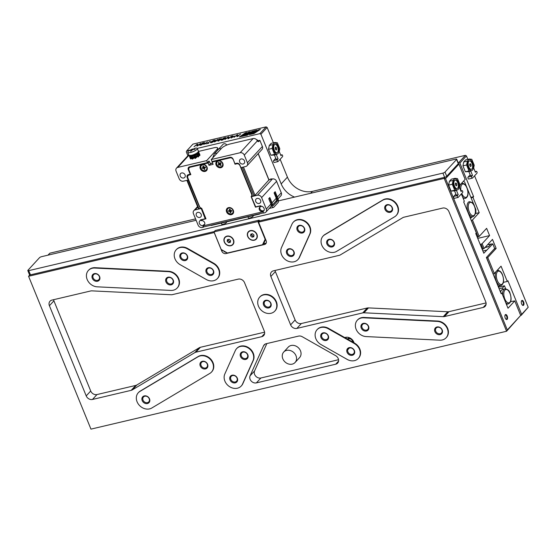 <?xml version="1.0" encoding="UTF-8"?>
<svg xmlns="http://www.w3.org/2000/svg" width="556" height="556" viewBox="0 0 556 556"><rect width="100%" height="100%" fill="white"/><g stroke="black" fill="none" stroke-linecap="round" stroke-linejoin="round"><path stroke-width="0.83" d="M456.58 159.482A1.717 0.466 -22.2 0 0 456.705 159.183L458.422 163.381A1.717 0.466 157.8 0 1 458.297 163.686L456.58 159.482L445.015 172.061L446.725 176.266A1.717 0.466 157.8 0 1 444.619 177.308L259.492 220.906L258.554 222.115L444.195 178.4L445.439 177.044M458.297 163.686L446.725 176.266M214.296 231.553L30.462 274.845A1.717 0.466 157.8 0 1 29.517 274.796L27.8 270.591A1.717 0.466 -22.2 0 0 28.745 270.64L30.462 274.845M444.619 177.308L442.91 173.111L28.745 270.64M27.8 270.591A1.717 0.466 -22.2 0 1 27.925 270.285L39.49 257.706A1.717 0.466 -22.2 0 1 41.596 256.663L196.129 220.273M278.48 200.876L455.76 159.127A1.717 0.466 -22.2 0 1 456.705 159.183M442.91 173.111A1.717 0.466 -22.2 0 0 445.015 172.061M227.786 208.695A3.26 2.717 42.6 0 1 227.821 208.66A3.26 2.717 42.6 0 1 232.999 210.21A3.26 2.717 42.6 0 1 232.623 213.073A3.26 2.717 42.6 0 1 232.589 213.108M227.376 211.593A3.26 2.717 42.6 0 1 227.758 208.729A3.26 2.717 42.6 0 1 232.936 210.279A3.26 2.717 42.6 0 1 232.554 213.143A3.26 2.717 42.6 0 1 227.376 211.593M230.274 212.677L230.469 211.009L228.537 211.363L228.384 210.738L229.635 210.585L229.419 209.237L230.038 209.195L230.698 210.585L231.776 210.509L231.928 211.134L230.677 211.287L230.893 212.635L230.274 212.677L229.621 211.294M229.941 210.14L229.76 209.216M228.537 211.363L228.585 210.724M228.697 211.19L230.101 210.766M230.434 212.503L230.851 212.475M231.331 210.682L231.845 210.8M197.324 155.006A2.745 0.751 157.8 0 1 197.116 155.339A2.745 0.751 157.8 0 1 194.385 156.827A2.745 0.751 157.8 0 1 192.23 156.924A2.745 0.751 157.8 0 1 192.293 156.618M197.7 154.54L197.887 154.95L196.699 155.972L194.204 157.049M194.134 157.063L192.598 157.438L191.598 157.195L191.799 156.855M197.519 156.285L197.297 155.617L194.718 158.001L194.169 157.049L191.695 158.724L191.987 158.272L191.236 157.709L191.827 157.64M194.607 156.952L194.169 157.049L194.607 156.952L194.711 157.612M197.297 155.617L196.977 155.923A5.15 1.633 -42.8 0 1 195.093 157.751M196.949 156.583L198.499 156.709A5.15 2.62 -36.6 0 0 199.43 154.832L199.152 154.088L197.887 154.95M197.47 156.319L198.144 156.229L199.152 154.088M199.09 154.943L199.701 154.742L198.867 153.185L197.616 154.366M191.368 156.75L189.867 157.279L191.598 157.195L190.625 157.96L190.048 157.96L189.867 157.279L190.055 157.939M191.104 157.272L191.598 157.195M190.625 157.953L192.598 157.438L191.987 158.272M190.541 158.953L190.305 158.523M191.695 158.724L192.411 159.127A5.15 0.5 -39.5 0 0 194.211 157.814L194.586 157.584M197.422 156.396L197.727 156.104L197.422 156.396A5.15 1.633 -42.8 0 1 195.538 158.231L195.149 158.488L194.718 158.001M199.701 154.742A5.15 2.995 -21.9 0 0 199.569 154.019L199.778 154.533A5.15 2.995 -21.9 0 1 199.91 155.263L199.208 155.506M198.144 156.229A5.15 2.62 -36.6 0 0 199.076 154.359M198.207 157.007L197.866 156.528M199.569 154.019A5.15 2.995 -21.9 0 0 199.09 153.338M199.861 155.52L199.66 154.992M190.777 156.688L190.701 156.007M191.973 158.599A5.15 0.5 -39.5 0 0 193.78 157.292M218.473 161.08A3.26 2.717 42.6 0 1 222.046 162.609A3.26 2.717 42.6 0 1 222.059 166.188A3.26 2.717 42.6 0 1 220.843 166.89A3.26 2.717 42.6 0 1 217.271 165.354A3.26 2.717 42.6 0 1 217.257 161.775A3.26 2.717 42.6 0 1 218.473 161.08M219.432 163.29L220.662 162.741L221.114 163.255L220.308 163.909L221.128 165.215L220.676 165.577L219.884 164.68L218.654 165.229L218.202 164.715L219.008 164.062L218.188 162.748L218.64 162.394L219.432 163.29M219.036 164.034L219.557 163.388M218.654 165.229L218.383 164.562M218.814 165.056L219.439 164.597M220.676 165.577L220.662 164.694M220.329 163.881L220.767 163.408M220.656 162.748L220.815 163.36M218.988 162.783L218.39 162.588M219.696 164.256L219.272 163.777M195.656 148.077A5.15 1.404 157.8 0 1 197.29 148.438A5.15 1.404 157.8 0 1 195.364 150.537A5.15 1.404 157.8 0 1 190.597 152.483A5.15 1.404 157.8 0 1 187.761 152.33A5.15 1.404 157.8 0 1 188.672 150.933L195.656 148.077M197.29 148.438L198.416 151.19A5.15 1.404 157.8 0 1 196.49 153.289A5.15 1.404 157.8 0 1 191.723 155.235A5.15 1.404 157.8 0 1 188.887 155.082L187.761 152.33M192.425 149.647L192.223 149.147L192.953 148.973M193.405 149.411L195.086 149.356L192.96 149.467L190.666 151.357L191.389 150.057L191.639 150.676M191.062 149.911L189.554 150.391L192.223 149.147M260.041 206.95A2.745 2.287 -137.4 0 0 260 208.973A2.745 2.287 -137.4 0 0 263.342 210.863L263.593 210.807M260.896 206.172L260.701 206.672A2.745 2.287 -137.4 0 0 259.68 207.263A2.745 2.287 -137.4 0 0 259.36 209.668A2.745 2.287 -137.4 0 0 262.696 211.565L262.953 211.502M226.598 211.94A3.948 3.287 -137.4 0 0 231.4 214.665A3.948 3.287 -137.4 0 0 233.332 210.356A3.948 3.287 -137.4 0 0 228.53 207.631A3.948 3.287 -137.4 0 0 226.598 211.94M200.292 168.711A3.948 3.287 -137.4 0 0 205.095 171.429A3.948 3.287 -137.4 0 0 207.027 167.127A3.948 3.287 -137.4 0 0 202.224 164.402A3.948 3.287 -137.4 0 0 200.292 168.711M216.103 164.986A3.948 3.287 -137.4 0 0 220.899 167.71A3.948 3.287 -137.4 0 0 222.831 163.401A3.948 3.287 -137.4 0 0 218.028 160.677A3.948 3.287 -137.4 0 0 216.103 164.986M237.336 163.207L236.786 163.798A2.571 2.141 42.6 0 1 239.921 165.577L251.604 194.197A2.571 2.141 42.6 0 1 251.298 196.456A2.571 2.141 42.6 0 1 251.138 196.609L255.447 207.159L260.618 205.935M236.786 163.798L235.035 164.215L233.256 159.523M212.837 161.344L212.177 162.06L230.031 157.855A2.571 2.141 42.6 0 1 233.159 159.628M212.177 162.06L213.115 164.347L209.014 165.313L208.076 163.019L209.431 161.553L208.173 161.852M203.281 225.555L203.927 224.86L203.281 225.555A2.745 2.287 -137.4 0 0 204.302 224.971A2.745 2.287 -137.4 0 0 204.295 221.955A2.745 2.287 -137.4 0 0 201.286 220.662L200.64 220.065L205.984 218.807L201.675 208.257A2.571 2.141 42.6 0 1 199.5 206.464L187.824 177.844A2.571 2.141 42.6 0 1 188.123 175.585A2.571 2.141 42.6 0 1 189.082 175.036L190.833 174.619L188.964 170.039A2.571 2.141 42.6 0 1 189.262 167.78A2.571 2.141 42.6 0 1 190.221 167.224L208.076 163.019M202.912 225.646L203.01 225.875A1.717 0.827 76.7 0 0 204.045 226.841L263.44 212.858M261.41 206.213L261.07 206.589M235.688 163.499L235.035 164.215M209.014 165.313L210.557 163.638L212.621 163.151M203.927 224.86A2.745 2.287 -137.4 0 0 204.58 224.575M209.431 161.553L210.363 163.846M212.559 162.991L211.016 163.353A3.433 1.654 76.7 0 0 210.557 163.638M196.185 153.47A2.745 0.751 157.8 0 1 192.07 155.145M197.005 152.963L193.571 155.041L191.278 155.332M195.948 154.707L197.436 154.888A5.15 2.537 -37.7 0 0 198.499 152.99L198.242 152.247L196.768 154.707L196.198 153.797L193.564 156.132L193.015 155.173L190.645 156.75L190.958 156.299L190.187 155.736L190.743 155.673M193.571 155.041L193.015 155.173L193.571 155.041L193.592 155.729M196.198 153.797L195.865 154.095A5.15 1.508 -42.8 0 1 193.94 155.895M198.242 152.247L197.019 153.053M198.193 153.081L198.826 152.886L198.416 151.524M190.645 155.221L189.374 156.299L191.625 155.458L190.958 156.299M189.033 155.214L189.207 155.875L189.784 155.888L189.374 156.299M190.645 156.75L191.327 157.174A5.15 0.396 -38.7 0 0 193.057 155.937L193.432 155.715M196.31 154.575L196.629 154.29L196.31 154.575A5.15 1.508 -42.8 0 1 194.385 156.375L193.564 156.132M198.826 152.886A5.15 2.995 -23.6 0 0 198.694 151.892L198.916 152.4A5.15 2.995 -23.6 0 1 199.048 153.4L198.249 153.637M197.067 154.415A5.15 2.537 -37.7 0 0 198.138 152.518M197.123 155.187L196.768 154.707M198.694 151.892A5.15 2.995 -23.6 0 0 198.429 151.468M198.978 153.664L198.756 153.143M190.896 156.639A5.15 0.396 -38.7 0 0 192.633 155.402M201.07 168.364A3.26 2.717 42.6 0 1 201.453 165.5A3.26 2.717 42.6 0 1 206.63 167.05A3.26 2.717 42.6 0 1 206.255 169.914A3.26 2.717 42.6 0 1 201.07 168.364M203.142 167.551L202.843 166.112L203.42 165.959L203.878 167.022L205.317 166.988L205.581 167.592L204.441 167.933L204.865 169.302L204.288 169.455L203.406 168.162L202.391 168.426L202.127 167.822L203.142 167.551M202.391 168.426L202.342 167.766M202.551 168.253L203.885 167.641L203.406 168.162M204.386 168.044L203.885 167.641M204.288 169.455L204.441 168.322M204.448 169.281L204.816 169.184M205.046 167.335L205.456 167.307M203.565 166.293L203.148 166.029M203.593 167.71L203.42 167.307M185.078 174.918A2.829 2.356 42.6 0 1 184.745 177.399A2.829 2.356 42.6 0 1 180.248 176.05A2.829 2.356 42.6 0 1 180.575 173.569A2.829 2.356 42.6 0 1 185.078 174.918M203.642 224.923L203.593 224.812A3.044 2.537 -137.4 0 0 204.629 224.485M203.593 224.812L202.759 225.715A3.044 2.537 42.6 0 1 199.43 223.554A3.044 2.537 42.6 0 1 199.785 220.885A3.044 2.537 42.6 0 1 200.57 220.343L200.382 219.898L205.213 218.758L201.202 208.479L195.107 209.918A3.433 2.856 -137.4 0 0 193.829 210.648A3.433 2.856 -137.4 0 0 193.425 213.664L198.11 225.124A3.433 2.856 -137.4 0 0 202.28 227.494L203.378 227.237L202.759 225.715M201.168 214.352A2.829 2.356 42.6 0 1 200.841 216.833A2.829 2.356 42.6 0 1 196.337 215.492A2.829 2.356 42.6 0 1 196.671 213.004A2.829 2.356 42.6 0 1 201.168 214.352M262.912 211.551L263.53 213.066L264.628 212.809A3.433 2.856 -137.4 0 0 265.907 212.079A3.433 2.856 -137.4 0 0 266.303 209.063L261.626 197.602A3.433 2.856 -137.4 0 0 257.449 195.232L251.354 196.671L255.704 206.867L260.535 205.734L260.715 206.179A3.044 2.537 42.6 0 1 264.044 208.34A3.044 2.537 42.6 0 1 263.69 211.016A3.044 2.537 42.6 0 1 262.912 211.551L263.746 210.641A3.044 2.537 -137.4 0 1 260.813 210.119M260.583 200.362A2.829 2.356 42.6 0 1 260.257 202.843A2.829 2.356 42.6 0 1 255.76 201.494A2.829 2.356 42.6 0 1 256.087 199.013A2.829 2.356 42.6 0 1 260.583 200.362M244.494 160.92A2.829 2.356 42.6 0 1 244.16 163.408A2.829 2.356 42.6 0 1 239.664 162.06A2.829 2.356 42.6 0 1 239.997 159.572A2.829 2.356 42.6 0 1 244.494 160.92M198.436 151.434L213.858 147.806A6.86 1.87 157.8 0 1 217.646 148.007A6.86 1.87 157.8 0 1 217.146 149.223L206.672 160.614L207.478 162.602L208.959 160.997L209.209 161.608M189.603 167.412A2.571 2.141 42.6 0 1 189.596 166.814M188.463 175.216A2.571 2.141 42.6 0 1 188.456 174.626M211.21 159.544L212.017 161.532L229.948 157.313A2.571 2.141 42.6 0 1 233.075 159.085L234.945 163.672L236.349 163.346A0.855 0.716 42.6 0 1 236.488 163.325A2.571 2.141 42.6 0 1 239.838 165.035L240.894 167.634L245.724 166.494A3.433 2.856 -137.4 0 0 247.003 165.764A3.433 2.856 -137.4 0 0 247.406 162.748L244.286 155.11A3.433 2.856 -137.4 0 0 240.109 152.74L211.21 159.544L221.684 148.153A6.86 1.87 157.8 0 1 230.108 143.976L253.154 138.548A3.433 2.856 42.6 0 1 256.928 140.175L257.386 140.856A2.571 1.237 -103.3 0 0 258.568 141.613A2.571 1.237 -103.3 0 0 258.915 141.398L259.881 140.348L257.428 140.925M207.478 162.602L189.554 166.821A2.571 2.141 42.6 0 0 188.595 167.377A2.571 2.141 42.6 0 0 188.296 169.636L190.166 174.216L190.513 173.84M206.672 160.614L177.767 167.419A3.433 2.856 -137.4 0 0 176.488 168.155A3.433 2.856 -137.4 0 0 176.085 171.165L179.206 178.81A3.433 2.856 -137.4 0 0 183.383 181.18L188.213 180.04L187.15 177.44A2.571 2.141 42.6 0 1 187.448 175.182A2.571 2.141 42.6 0 1 188.637 174.591A0.855 0.716 42.6 0 1 188.762 174.549L190.166 174.216M188.213 180.04L199.284 206.491A2.571 2.141 42.6 0 0 201.397 208.271L201.202 208.479M201.453 208.208L198.485 208.82L186.872 180.359M205.734 218.195L205.213 218.758M251.354 196.671L251.771 196.212M241.151 167.571L251.965 194.086A2.571 2.141 42.6 0 1 251.666 196.344A2.571 2.141 42.6 0 1 251.548 196.456L255.037 195.364L268.895 179.977M265.907 212.079L270.529 207.047A3.433 2.856 -137.4 0 0 270.932 204.031L268.75 198.68L269.841 197.491L272.023 202.843A3.433 2.856 42.6 0 1 272.231 204.608M203.378 227.237L203.767 226.813M268.93 179.769L272.426 178.949L257.449 195.232M272.398 205.011L275.866 201.244A3.433 2.856 -137.4 0 0 276.262 198.228L274.08 192.883L275.171 191.695L277.354 197.046A3.433 2.856 42.6 0 1 277.59 197.964M277.986 198.93L280.877 195.788A3.433 2.856 -137.4 0 0 281.273 192.779L276.596 181.319A3.433 2.856 -137.4 0 0 272.426 178.949M247.003 165.764L261.973 149.474A3.433 2.856 -137.4 0 0 262.376 146.464L259.881 140.348M275.679 201.446L277.451 201.029A0.855 0.41 76.7 0 0 277.465 199.917L274.469 192.578L274.97 191.91M275.109 191.883L278.104 199.215A2.571 1.237 -103.3 0 1 278.076 202.558L273.774 207.242A2.571 1.237 -103.3 0 1 273.427 207.451A2.571 1.237 -103.3 0 1 271.87 205.998L268.75 198.687M269.382 197.992L268.875 198.659M269.521 197.957L272.516 205.296A0.855 0.41 -103.3 0 0 273.031 205.783A0.855 0.41 -103.3 0 0 273.149 205.713L272.899 205.769M277.451 201.029L273.149 205.713M258.735 213.963A2.571 1.237 -103.3 0 0 259.374 214.13A2.571 1.237 -103.3 0 0 259.721 213.914L259.937 213.678M210.731 225.27A2.571 1.237 76.7 0 0 211.377 225.43L259.374 214.13M219.488 148.667A2.571 2.141 42.6 0 1 221.045 148.841A2.571 2.141 42.6 0 0 218.529 149.223A2.571 2.141 42.6 0 1 219.488 148.667M226.841 145.04A2.571 2.141 -137.4 0 0 223.025 144.331L214.282 153.831A2.571 2.141 42.6 0 1 215.241 153.282A2.571 2.141 42.6 0 1 216.805 153.456M251.854 133.565L257.004 130.167L252.799 131.153A1.369 0.375 -22.2 0 0 251.423 131.737L246.6 134.913L245.126 135.15L250.276 131.751L248.671 132.126L243.236 135.706L241.923 136.018L246.913 132.543L245.307 132.919L239.358 136.95L247.17 135.219L252.452 131.737L254.363 131.223L249.449 134.573L253.897 133.635L260.368 129.374L258.762 129.75L253.327 133.329L251.854 133.565M523.571 305.223A2.571 1.237 76.7 0 0 523.599 301.88A2.571 1.237 76.7 0 0 521.695 300.636A2.571 1.237 76.7 0 0 521.479 300.991A2.571 1.237 76.7 0 0 522.466 305.181A2.571 1.237 76.7 0 0 523.571 305.223M522.286 305.008A2.148 1.036 76.7 0 0 522.758 305.105A2.148 1.036 76.7 0 0 523.05 304.924A2.148 1.036 76.7 0 0 523.182 302.457A2.148 1.036 76.7 0 0 521.778 300.928A2.148 1.036 76.7 0 0 521.486 301.109A2.148 1.036 76.7 0 0 521.396 301.227M458.116 162.637L458.846 162.463L465.4 155.332L312.472 191.347A20.586 17.153 42.6 0 1 287.424 177.142L280.134 159.273M470.883 197.324L473.615 196.678L472.975 197.38L479.209 212.663L472.461 220.002L479.168 236.432L478.118 236.96L471.412 220.523L472.461 220.002M467.846 159.363L466.442 155.923L459.888 163.054L473.615 196.678M459.888 163.054L458.846 162.463M203.85 144.435L207.416 141.843L203.85 144.435M207.02 143.483L210.237 141.175L207.569 143.358L208.764 143.274L205.511 143.844L207.096 143.67M213.177 140.55L214.275 140.202C215.443 139.973 215.791 140.14 215.318 140.717L211.662 142.621C210.46 142.857 210.112 142.677 210.627 142.079L213.247 140.71M215.519 140.251L215.318 140.717M210.397 142.572L211.579 141.724M229.232 137.763L231.609 136.144L228.592 138.604L227.904 138.771L228.12 137.214L224.971 139.459L227.995 136.998L228.718 136.825L228.502 138.361L229.329 138.006M234.389 135.984L230.99 138.041L232.234 135.998L232.783 135.866L232.415 136.449L234.458 136.164M197.269 148.396L259.874 133.648L266.109 126.872L192.932 144.101L186.698 150.884L189.728 150.169M238.239 135.643L240.616 134.024L237.6 136.484L236.905 136.651L237.12 135.094L233.979 137.339L237.002 134.879L237.725 134.705L237.509 136.241L238.336 135.886M223.623 138.09L224.728 137.742C225.896 137.513 226.243 137.679 225.764 138.256L222.108 140.161C220.906 140.397 220.558 140.223 221.079 139.619L223.693 138.249M225.965 137.791L225.764 138.256M220.843 140.112L222.025 139.264M219.363 140.133L221.225 138.59L218.821 140.911L217.931 141.12L219.189 139.354L214.463 141.933L217.549 139.459L215.235 141.551L219.37 139.028L219.967 138.889L218.689 140.696L219.46 140.376M202.37 143.094L203.468 142.746C204.643 142.517 204.983 142.69 204.511 143.26L200.855 145.165C199.653 145.401 199.305 145.227 199.819 144.629L202.44 143.253M204.712 142.795L204.511 143.26M199.59 145.123L200.772 144.268M198.256 145.06L200.633 143.441L197.616 145.901L196.921 146.068L197.137 144.511L193.995 146.756L197.012 144.289L197.734 144.122L197.519 145.658L198.353 145.304M484.095 248.511L483.046 249.032L481.079 244.216L482.128 243.695L484.095 248.511L492.484 239.393L496.16 248.407L487.779 257.532L494.298 273.503L501.039 266.164L507.28 281.447L507.92 280.752L521.646 314.376L528.2 307.246L474.56 175.814M482.17 249.241L483.046 249.032M480.203 244.425L481.079 244.216M520.68 315.447L521.646 314.376M528.2 307.246L521.229 315.315M503.388 282.365L507.28 281.447M493.13 274.052L486.722 258.053L487.779 257.532M494.298 273.503L493.241 274.025M494.347 248.838L496.16 248.407M477.243 237.162L478.118 236.96M475.317 213.58L479.209 212.663M471.085 197.825L472.975 197.38M195.559 218.876L49.776 253.209L47.99 255.155M272.252 178.99A3.517 2.933 -137.4 0 0 269.667 179.595M258.22 140.744A3.517 2.933 -137.4 0 0 256.476 139.632M273.42 142.822L267.151 127.463L260.917 134.239L281.19 183.918A20.586 17.153 -137.4 0 0 294.569 197.088M260.917 134.239L259.874 133.648M186.698 150.884L186.281 151.823L187.886 155.756M482.128 243.695L489.586 235.591L486.625 228.328L479.168 236.432M477.736 238.378L489.586 235.591M266.109 126.872L267.151 127.463M465.4 155.332L466.442 155.923M237.051 136.616L237.12 135.094M237.155 135.171L237.676 135.052M231.352 137.957L232.234 135.998M232.54 137.124L233.84 136.317L232.262 136.686L231.623 137.693L232.61 137.297M228.043 138.736L228.12 137.214M228.148 137.297L228.669 137.172M224.853 138.048C226.021 137.819 226.361 137.985 225.889 138.562M222.407 140.077L225.236 138.374L224.45 138.013L221.601 139.514L221.642 140.244M225.458 138.548L225.382 138.041L225.347 138.646M221.601 139.514L222.337 139.904M218.341 141.022L219.189 139.354M219.238 139.486L219.37 139.028M214.401 140.508C215.568 140.279 215.916 140.446 215.443 141.022M211.961 142.538L214.79 140.835L213.997 140.473L211.148 141.975L211.197 142.704M215.012 141.009L214.936 140.501L214.901 141.106M211.148 141.975L211.885 142.364M203.593 143.052C204.761 142.822 205.108 142.996 204.636 143.566M201.154 145.088L203.982 143.379L203.19 143.017L200.341 144.518L200.389 145.255M204.205 143.552L204.128 143.045L204.094 143.65M200.341 144.518L201.077 144.907M197.06 146.033L197.137 144.511M197.171 144.588L197.686 144.47M254.363 131.223L249.846 134.587M246.12 133.065L239.754 136.964M249.484 132.272L243.361 136.011L241.888 136.248M256.212 130.688L252.924 131.459A1.369 0.375 -22.2 0 0 251.548 132.043L246.725 135.219L245.252 135.456M259.576 129.895L253.453 133.635L251.979 133.871M295.09 362.484L299.587 357.591A7.721 6.429 -137.4 0 0 299.559 349.119A7.721 6.429 -137.4 0 0 291.101 345.491A7.721 6.429 -137.4 0 0 288.223 347.146L283.72 352.038A7.721 6.429 -137.4 0 0 283.755 360.51A7.721 6.429 -137.4 0 0 292.213 364.138A7.721 6.429 -137.4 0 0 295.09 362.484A7.721 6.429 -137.4 0 0 295.062 354.012A7.721 6.429 -137.4 0 0 286.597 350.384A7.721 6.429 -137.4 0 0 283.72 352.038M505.279 314.745A2.571 1.237 76.7 0 0 505.063 315.099A2.571 1.237 76.7 0 0 506.043 319.283A2.571 1.237 76.7 0 0 507.155 319.332A2.571 1.237 76.7 0 0 507.183 315.989A2.571 1.237 76.7 0 0 505.279 314.745M505.87 319.116A2.148 1.036 76.7 0 0 506.342 319.207A2.148 1.036 76.7 0 0 506.627 319.033A2.148 1.036 76.7 0 0 506.766 316.559A2.148 1.036 76.7 0 0 505.362 315.037A2.148 1.036 76.7 0 0 505.07 315.21A2.148 1.036 76.7 0 0 504.98 315.328M384.988 209.369A4.288 3.572 42.6 0 1 387.087 204.684A4.288 3.572 42.6 0 1 392.307 207.645A4.288 3.572 42.6 0 1 390.208 212.329A4.288 3.572 42.6 0 1 384.988 209.369M391.98 207.506A3.6 3.002 -137.4 0 0 386.253 205.79A3.6 3.002 -137.4 0 0 385.829 208.952A3.6 3.002 -137.4 0 0 391.556 210.668A3.6 3.002 -137.4 0 0 391.98 207.506M434.889 331.654A4.288 3.572 42.6 0 1 436.995 326.97A4.288 3.572 42.6 0 1 442.208 329.93A4.288 3.572 42.6 0 1 440.109 334.608A4.288 3.572 42.6 0 1 434.889 331.654M441.881 329.784A3.6 3.002 -137.4 0 0 436.154 328.068A3.6 3.002 -137.4 0 0 435.737 331.23A3.6 3.002 -137.4 0 0 441.464 332.947A3.6 3.002 -137.4 0 0 441.881 329.784M142.197 400.577A4.288 3.572 42.6 0 1 144.296 395.9A4.288 3.572 42.6 0 1 149.515 398.854A4.288 3.572 42.6 0 1 147.416 403.538A4.288 3.572 42.6 0 1 142.197 400.577M149.189 398.715A3.6 3.002 -137.4 0 0 143.462 396.998A3.6 3.002 -137.4 0 0 143.045 400.16A3.6 3.002 -137.4 0 0 148.765 401.877A3.6 3.002 -137.4 0 0 149.189 398.715M92.296 278.299A4.288 3.572 42.6 0 1 94.395 273.615A4.288 3.572 42.6 0 1 99.614 276.575A4.288 3.572 42.6 0 1 97.515 281.26A4.288 3.572 42.6 0 1 92.296 278.299M99.288 276.429A3.6 3.002 -137.4 0 0 93.561 274.72A3.6 3.002 -137.4 0 0 93.137 277.882A3.6 3.002 -137.4 0 0 98.864 279.592A3.6 3.002 -137.4 0 0 99.288 276.429M326.928 243.987A4.288 3.572 42.6 0 1 329.034 239.302A4.288 3.572 42.6 0 1 334.246 242.263A4.288 3.572 42.6 0 1 332.147 246.94A4.288 3.572 42.6 0 1 326.928 243.987M333.92 242.117A3.6 3.002 -137.4 0 0 328.193 240.407A3.6 3.002 -137.4 0 0 327.776 243.57A3.6 3.002 -137.4 0 0 333.503 245.279A3.6 3.002 -137.4 0 0 333.92 242.117M361.24 328.054A4.288 3.572 42.6 0 1 363.339 323.37A4.288 3.572 42.6 0 1 368.558 326.33A4.288 3.572 42.6 0 1 366.46 331.015A4.288 3.572 42.6 0 1 361.24 328.054M368.225 326.191A3.6 3.002 -137.4 0 0 362.505 324.475A3.6 3.002 -137.4 0 0 362.081 327.637A3.6 3.002 -137.4 0 0 367.808 329.354A3.6 3.002 -137.4 0 0 368.225 326.191M200.257 365.966A4.288 3.572 42.6 0 1 202.356 361.282A4.288 3.572 42.6 0 1 207.576 364.243A4.288 3.572 42.6 0 1 205.477 368.927A4.288 3.572 42.6 0 1 200.257 365.966M207.249 364.097A3.6 3.002 -137.4 0 0 201.522 362.387A3.6 3.002 -137.4 0 0 201.098 365.549A3.6 3.002 -137.4 0 0 206.825 367.259A3.6 3.002 -137.4 0 0 207.249 364.097M165.952 281.892A4.288 3.572 42.6 0 1 168.051 277.215A4.288 3.572 42.6 0 1 173.27 280.168A4.288 3.572 42.6 0 1 171.165 284.853A4.288 3.572 42.6 0 1 165.952 281.892M172.937 280.029A3.6 3.002 -137.4 0 0 167.21 278.313A3.6 3.002 -137.4 0 0 166.793 281.475A3.6 3.002 -137.4 0 0 172.52 283.192A3.6 3.002 -137.4 0 0 172.937 280.029M361.157 318.018A10.293 8.576 -137.4 0 0 357.32 320.221A10.293 8.576 -137.4 0 0 356.639 330.354A10.293 8.576 -137.4 0 0 366.154 336.582L439.81 340.182A10.293 8.576 -137.4 0 0 446.127 337.756A10.293 8.576 -137.4 0 0 446.815 327.623A10.293 8.576 -137.4 0 0 437.294 321.396L363.645 317.803A10.293 8.576 -137.4 0 0 361.157 318.018M446.127 337.756L446.454 337.409A10.293 8.576 -137.4 0 0 447.135 327.275A10.293 8.576 -137.4 0 0 437.614 321.048L363.965 317.455A10.293 8.576 -137.4 0 0 361.476 317.671A10.293 8.576 -137.4 0 0 357.64 319.874L357.32 320.221M92.213 268.263A10.293 8.576 -137.4 0 0 88.376 270.466A10.293 8.576 -137.4 0 0 87.695 280.599A10.293 8.576 -137.4 0 0 97.21 286.826L170.866 290.42A10.293 8.576 -137.4 0 0 177.19 288.001A10.293 8.576 -137.4 0 0 177.871 277.868A10.293 8.576 -137.4 0 0 168.35 271.641L94.701 268.048A10.293 8.576 -137.4 0 0 92.213 268.263M177.19 288.001L177.51 287.654A10.293 8.576 -137.4 0 0 178.191 277.52A10.293 8.576 -137.4 0 0 168.676 271.293L95.02 267.693A10.293 8.576 -137.4 0 0 92.532 267.916A10.293 8.576 -137.4 0 0 88.696 270.119L88.376 270.466M294.006 251.736A4.288 3.572 -137.4 0 0 288.786 248.775A4.288 3.572 -137.4 0 0 286.688 253.46A4.288 3.572 -137.4 0 0 291.907 256.42A4.288 3.572 -137.4 0 0 294.006 251.736M293.672 251.597A3.6 3.002 -137.4 0 0 287.952 249.88A3.6 3.002 -137.4 0 0 287.528 253.043A3.6 3.002 -137.4 0 0 293.255 254.759A3.6 3.002 -137.4 0 0 293.672 251.597M304.5 228.321A4.288 3.572 -137.4 0 0 299.281 225.361A4.288 3.572 -137.4 0 0 297.182 230.045A4.288 3.572 -137.4 0 0 302.401 233.006A4.288 3.572 -137.4 0 0 304.5 228.321M304.174 228.182A3.6 3.002 -137.4 0 0 298.447 226.466A3.6 3.002 -137.4 0 0 298.023 229.628A3.6 3.002 -137.4 0 0 303.75 231.345A3.6 3.002 -137.4 0 0 304.174 228.182M213.511 270.696A4.288 3.572 -137.4 0 0 208.291 267.735A4.288 3.572 -137.4 0 0 206.193 272.419A4.288 3.572 -137.4 0 0 211.412 275.38A4.288 3.572 -137.4 0 0 213.511 270.696M213.184 270.55A3.6 3.002 -137.4 0 0 207.457 268.84A3.6 3.002 -137.4 0 0 207.04 272.002A3.6 3.002 -137.4 0 0 212.76 273.712A3.6 3.002 -137.4 0 0 213.184 270.55M187.421 255.892A4.288 3.572 -137.4 0 0 182.201 252.938A4.288 3.572 -137.4 0 0 180.102 257.616A4.288 3.572 -137.4 0 0 185.322 260.576A4.288 3.572 -137.4 0 0 187.421 255.892M187.094 255.753A3.6 3.002 -137.4 0 0 181.367 254.036A3.6 3.002 -137.4 0 0 180.95 257.199A3.6 3.002 -137.4 0 0 186.67 258.915A3.6 3.002 -137.4 0 0 187.094 255.753M328.311 335.81A4.288 3.572 -137.4 0 0 323.092 332.849A4.288 3.572 -137.4 0 0 320.993 337.534A4.288 3.572 -137.4 0 0 326.212 340.487A4.288 3.572 -137.4 0 0 328.311 335.81M327.984 335.664A3.6 3.002 -137.4 0 0 322.258 333.954A3.6 3.002 -137.4 0 0 321.834 337.117A3.6 3.002 -137.4 0 0 327.56 338.826A3.6 3.002 -137.4 0 0 327.984 335.664M354.401 350.607A4.288 3.572 -137.4 0 0 349.182 347.646A4.288 3.572 -137.4 0 0 347.083 352.33A4.288 3.572 -137.4 0 0 352.302 355.291A4.288 3.572 -137.4 0 0 354.401 350.607M354.075 350.468A3.6 3.002 -137.4 0 0 348.348 348.751A3.6 3.002 -137.4 0 0 347.924 351.913A3.6 3.002 -137.4 0 0 353.651 353.63A3.6 3.002 -137.4 0 0 354.075 350.468M247.823 354.763A4.288 3.572 -137.4 0 0 242.604 351.802A4.288 3.572 -137.4 0 0 240.505 356.486A4.288 3.572 -137.4 0 0 245.724 359.447A4.288 3.572 -137.4 0 0 247.823 354.763M247.489 354.624A3.6 3.002 -137.4 0 0 241.77 352.907A3.6 3.002 -137.4 0 0 241.346 356.069A3.6 3.002 -137.4 0 0 247.072 357.786A3.6 3.002 -137.4 0 0 247.489 354.624M237.322 378.177A4.288 3.572 -137.4 0 0 232.109 375.217A4.288 3.572 -137.4 0 0 230.01 379.901A4.288 3.572 -137.4 0 0 235.223 382.862A4.288 3.572 -137.4 0 0 237.322 378.177M236.995 378.038A3.6 3.002 -137.4 0 0 231.268 376.322A3.6 3.002 -137.4 0 0 230.851 379.484A3.6 3.002 -137.4 0 0 236.578 381.201A3.6 3.002 -137.4 0 0 236.995 378.038M224.812 374.014A10.293 8.576 -137.4 0 0 226.987 384.46A10.293 8.576 -137.4 0 0 237.412 388.213A10.293 8.576 -137.4 0 0 241.241 386.01A10.293 8.576 -137.4 0 0 242.52 384.064L253.015 360.649A10.293 8.576 -137.4 0 0 248.886 348.431A10.293 8.576 -137.4 0 0 236.585 348.661A10.293 8.576 -137.4 0 0 235.306 350.6L224.812 374.014M347.18 359.412A10.293 8.576 -137.4 0 0 354.485 360.642A10.293 8.576 -137.4 0 0 358.321 358.432A10.293 8.576 -137.4 0 0 354.304 343.518L328.214 328.721A10.293 8.576 -137.4 0 0 317.073 329.701A10.293 8.576 -137.4 0 0 321.09 344.616L347.18 359.412M206.29 279.501A10.293 8.576 -137.4 0 0 213.594 280.724A10.293 8.576 -137.4 0 0 217.431 278.521A10.293 8.576 -137.4 0 0 213.414 263.607L187.323 248.81A10.293 8.576 -137.4 0 0 176.182 249.79A10.293 8.576 -137.4 0 0 180.2 264.705L206.29 279.501M281.489 247.58A10.293 8.576 -137.4 0 0 283.664 258.019A10.293 8.576 -137.4 0 0 294.089 261.772A10.293 8.576 -137.4 0 0 297.926 259.569A10.293 8.576 -137.4 0 0 299.197 257.623L309.699 234.208A10.293 8.576 -137.4 0 0 305.564 221.99A10.293 8.576 -137.4 0 0 293.262 222.219A10.293 8.576 -137.4 0 0 291.983 224.165L281.489 247.58M274.831 311.082L275.15 310.728A10.293 8.576 -137.4 0 0 275.116 299.427A10.293 8.576 -137.4 0 0 263.829 294.59A10.293 8.576 -137.4 0 0 260 296.793L259.673 297.147A10.293 8.576 -137.4 0 0 259.715 308.448A10.293 8.576 -137.4 0 0 270.994 313.285A10.293 8.576 -137.4 0 0 274.831 311.082A10.293 8.576 -137.4 0 0 274.796 299.781A10.293 8.576 -137.4 0 0 263.509 294.944A10.293 8.576 -137.4 0 0 259.673 297.147M270.584 303.11A3.6 3.002 -137.4 0 0 264.858 301.394A3.6 3.002 -137.4 0 0 264.434 304.556A3.6 3.002 -137.4 0 0 270.16 306.273A3.6 3.002 -137.4 0 0 270.584 303.11M270.911 303.249A4.288 3.572 -137.4 0 0 265.692 300.289A4.288 3.572 -137.4 0 0 263.593 304.973A4.288 3.572 -137.4 0 0 268.812 307.934A4.288 3.572 -137.4 0 0 270.911 303.249M200.174 355.93A10.293 8.576 -137.4 0 0 197.964 356.82L139.904 391.438A10.293 8.576 -137.4 0 0 138.277 392.751A10.293 8.576 -137.4 0 0 139.181 405.136A10.293 8.576 -137.4 0 0 151.816 408L209.876 373.389A10.293 8.576 -137.4 0 0 211.495 372.068A10.293 8.576 -137.4 0 0 211.454 360.768A10.293 8.576 -137.4 0 0 200.174 355.93M211.495 372.068L211.815 371.721A10.293 8.576 -137.4 0 0 211.78 360.42A10.293 8.576 -137.4 0 0 200.494 355.583A10.293 8.576 -137.4 0 0 198.284 356.472L197.964 356.82M384.905 199.333A10.293 8.576 -137.4 0 0 382.695 200.223L324.635 234.84A10.293 8.576 -137.4 0 0 323.008 236.154A10.293 8.576 -137.4 0 0 323.912 248.539A10.293 8.576 -137.4 0 0 336.547 251.402L394.607 216.791A10.293 8.576 -137.4 0 0 396.226 215.471A10.293 8.576 -137.4 0 0 396.192 204.177A10.293 8.576 -137.4 0 0 384.905 199.333M396.226 215.471L396.546 215.123A10.293 8.576 -137.4 0 0 396.511 203.823A10.293 8.576 -137.4 0 0 385.225 198.985A10.293 8.576 -137.4 0 0 383.014 199.875L382.695 200.223M349.244 348.125L347.861 349.627A3.6 3.002 42.6 0 1 348.383 348.716M459.77 185.252L465.163 179.386L458.929 164.103L445.565 178.636L507.315 329.965L520.68 315.426L514.759 300.907L508.01 308.246L501.769 292.956L501.13 293.658L486.375 257.504L494.666 248.49L492.797 243.903L483.803 253.244L475.755 233.527L476.332 232.901L463.704 201.946L464.343 201.244L461.362 193.926M358.321 358.432L358.641 358.085A10.293 8.576 -137.4 0 0 354.624 343.17L354.061 342.85A6.86 5.72 -137.4 0 0 344.762 337.575L328.533 328.374A10.293 8.576 -137.4 0 0 317.393 329.354L317.073 329.701M250.096 375.793A5.15 4.288 -137.4 0 0 251.18 381.013A5.15 4.288 -137.4 0 0 256.392 382.889L335.713 364.208A5.15 4.288 -137.4 0 0 337.631 363.11A5.15 4.288 -137.4 0 0 335.622 355.652L302.228 336.707A5.15 4.288 -137.4 0 0 298.579 336.095L266.088 343.747A5.15 4.288 -137.4 0 0 264.169 344.852A5.15 4.288 -137.4 0 0 263.53 345.825L250.096 375.793L254.592 370.901A5.15 4.288 -137.4 0 0 255.684 376.12A5.15 4.288 -137.4 0 0 260.889 377.997L338.555 359.711M261.758 336.679A5.15 4.288 -137.4 0 0 263.676 335.574A5.15 4.288 -137.4 0 0 264.274 331.056L244.529 282.67A5.15 4.288 -137.4 0 0 238.267 279.119L172.416 294.624A5.15 4.288 42.6 0 1 171.172 294.736L91.9 290.864A5.15 4.288 -137.4 0 0 90.656 290.976L51.93 300.094A5.15 4.288 -137.4 0 0 50.012 301.199A5.15 4.288 -137.4 0 0 49.408 305.717L86.215 395.9A5.15 4.288 -137.4 0 0 92.477 399.451L131.202 390.333A5.15 4.288 -137.4 0 0 132.314 389.888L194.795 352.629A5.15 4.288 42.6 0 1 195.9 352.184L261.758 336.679L264.614 333.572M290.621 324.857A5.15 4.288 -137.4 0 0 296.883 328.408L362.734 312.896A5.15 4.288 42.6 0 1 363.978 312.792L443.25 316.663A5.15 4.288 -137.4 0 0 444.494 316.552L483.22 307.433A5.15 4.288 -137.4 0 0 485.138 306.328A5.15 4.288 -137.4 0 0 485.742 301.811L448.935 211.627A5.15 4.288 -137.4 0 0 442.673 208.076L403.948 217.194A5.15 4.288 -137.4 0 0 402.836 217.639L340.355 254.891A5.15 4.288 42.6 0 1 339.25 255.336L273.392 270.848A5.15 4.288 -137.4 0 0 271.474 271.947A5.15 4.288 -137.4 0 0 270.869 276.464L290.621 324.857L295.118 319.964A5.15 4.288 -137.4 0 0 301.38 323.516L367.238 308.003A5.15 4.288 42.6 0 1 368.475 307.899L447.747 311.77A5.15 4.288 -137.4 0 0 448.991 311.659L486.055 302.93M29.815 274.921L28.571 276.276L214.213 232.554L221.823 251.208A3.433 2.856 -137.4 0 0 226 253.571L264.489 244.508A3.433 2.856 -137.4 0 0 265.768 243.771A3.433 2.856 -137.4 0 0 266.164 240.762L258.554 222.115M28.571 276.276L90.955 429.128L28.571 276.276M520.68 315.426L506.579 331.251L90.955 429.128M507.315 329.965L506.579 331.251L444.195 178.4L445.565 178.636M323.008 236.154L323.335 235.807A10.293 8.576 -137.4 0 1 324.954 234.486L383.014 199.875M138.277 392.751L138.604 392.404A10.293 8.576 -137.4 0 1 140.223 391.083L198.284 356.472M241.241 386.01L241.568 385.655A10.293 8.576 -137.4 0 0 242.84 383.709L253.341 360.295A10.293 8.576 -137.4 0 0 249.206 348.077A10.293 8.576 -137.4 0 0 236.905 348.306L236.585 348.661M217.431 278.521L217.75 278.174A10.293 8.576 -137.4 0 0 213.74 263.259L187.65 248.462A10.293 8.576 -137.4 0 0 176.509 249.442L176.182 249.79M297.926 259.569L298.245 259.214A10.293 8.576 -137.4 0 0 299.524 257.275L310.019 233.861A10.293 8.576 -137.4 0 0 305.89 221.642A10.293 8.576 -137.4 0 0 293.582 221.872L293.262 222.219M344.762 337.575L354.061 342.85M482.886 250.999L486.695 250.103M490.837 244.091L492.797 243.903M500.928 293.158L501.769 292.956M514.759 300.907L510.616 301.609M458.429 163.45L458.929 164.103M263.447 243.771L265.643 243.25A3.433 2.856 -137.4 0 0 266.227 243.041M223.422 250.735A3.433 2.856 -137.4 0 0 226.334 252.389M275.053 270.459A5.15 4.288 -137.4 0 0 275.373 271.571L295.118 319.964M53.591 299.705A5.15 4.288 -137.4 0 0 53.904 300.824L90.711 391.007A5.15 4.288 -137.4 0 0 96.973 394.558L135.699 385.44A5.15 4.288 -137.4 0 0 136.811 384.995L199.291 347.736A5.15 4.288 42.6 0 1 200.403 347.291L264.593 332.175M266.845 343.573L254.592 370.901M346.082 337.249A6.86 5.72 -137.4 0 0 346.145 338.361M257.213 139.959L256.962 140.23A3.92 3.266 42.6 0 1 257.06 139.876M498.023 286.055A7.721 3.718 76.7 0 0 498.739 286.027L500.935 285.513A7.721 3.718 -103.3 0 1 496.272 281.141A7.721 3.718 -103.3 0 1 495.91 271.752M498.218 270.425L497.877 269.604M498.927 285.986L498.69 287.674M502.693 295.222A7.721 3.718 -103.3 0 1 504.883 288.821L502.687 289.342A7.721 3.718 76.7 0 0 502.499 289.391A7.721 3.718 76.7 0 0 500.991 291.038A7.721 3.718 76.7 0 0 500.602 292.359M499.934 290.732L500.991 291.038M498.913 287.098L504.487 285.784L502.513 287.932L502.499 289.391M507.218 304.139L506.606 304.799M499.121 288.731L502.513 287.932M505.703 288.766L504.487 285.784M470.856 217.882L470.404 218.376M274.4 162.394A1.029 0.493 -103.3 0 1 274.261 162.477A1.029 0.493 -103.3 0 1 273.642 161.893A1.029 0.493 -103.3 0 1 273.649 160.559L277.312 159.697L278.083 158.856L276.179 159.308L274.435 155.027L270.918 155.228L268.499 149.3L269.292 145.443L272.947 144.581L273.913 143.531A5.664 2.724 76.7 0 0 273.559 144.032A5.664 2.724 76.7 0 0 273.316 149.196A5.664 2.724 76.7 0 0 275.845 153.713A5.664 2.724 76.7 0 0 278.028 153.616A5.664 2.724 76.7 0 0 278.09 146.27A5.664 2.724 76.7 0 0 273.913 143.531L274.879 142.482L277.361 142.781L279.786 148.709L279.223 151.434L280.975 155.715L281.746 154.874L280.724 155.117M269.292 145.443L271.217 143.344L274.879 142.482M273.649 160.559L275.755 158.272M277.312 159.697A1.029 0.493 76.7 0 0 277.298 161.031A1.029 0.493 76.7 0 0 277.917 161.615A1.029 0.493 76.7 0 0 278.056 161.532L282.49 156.709A1.029 0.493 76.7 0 0 282.504 155.374A1.029 0.493 76.7 0 0 281.885 154.79A1.029 0.493 76.7 0 0 281.746 154.874M278.083 158.856L276.332 154.582L274.581 154.366L272.162 148.438L272.947 144.581M270.918 155.228L274.581 154.366M268.499 149.3L272.162 148.438M274.435 155.027L276.332 154.582M274.414 144.755A4.288 2.064 76.7 0 0 274.143 149.696A4.288 2.064 76.7 0 0 276.957 152.747A4.288 2.064 76.7 0 0 277.527 152.393A4.288 2.064 76.7 0 0 277.805 147.451A4.288 2.064 76.7 0 0 274.991 144.4A4.288 2.064 76.7 0 0 274.414 144.755M274.845 144.442A4.288 2.064 76.7 0 0 274.692 144.47A4.288 2.064 76.7 0 0 274.122 144.824A4.288 2.064 76.7 0 0 273.754 145.415A4.288 2.064 76.7 0 0 275.394 152.393A4.288 2.064 76.7 0 0 276.659 152.817A4.288 2.064 76.7 0 0 276.805 152.775M276.714 149.418L276.527 147.965L275.783 147.125L275.227 147.729L275.415 149.182L276.158 150.023L276.714 149.418L275.811 149.633M275.296 148.257L276.527 147.965M468.833 178.935A1.029 0.493 -103.3 0 1 468.694 179.018A1.029 0.493 -103.3 0 1 468.069 178.434A1.029 0.493 -103.3 0 1 468.082 177.1L471.738 176.238L472.51 175.397L470.605 175.842L468.861 171.568L465.351 171.769L462.933 165.841L463.718 161.977L467.381 161.115L468.34 160.065A5.664 2.724 76.7 0 0 467.992 160.573A5.664 2.724 76.7 0 0 467.749 165.737A5.664 2.724 76.7 0 0 470.272 170.254A5.664 2.724 76.7 0 0 472.461 170.157A5.664 2.724 76.7 0 0 472.524 162.804A5.664 2.724 76.7 0 0 468.34 160.065L469.306 159.016L471.794 159.315L474.212 165.243L473.656 167.975L475.401 172.249L476.172 171.415L475.158 171.651M463.718 161.977L465.65 159.878L469.306 159.016M468.082 177.1L470.188 174.806M471.738 176.238A1.029 0.493 76.7 0 0 471.731 177.572A1.029 0.493 76.7 0 0 472.35 178.156A1.029 0.493 76.7 0 0 472.489 178.073L476.923 173.25A1.029 0.493 76.7 0 0 476.937 171.908A1.029 0.493 76.7 0 0 476.311 171.331A1.029 0.493 76.7 0 0 476.172 171.415M472.51 175.397L470.765 171.116L469.007 170.907L466.588 164.979L467.381 161.115M465.351 171.769L469.007 170.907M462.933 165.841L466.588 164.979M468.861 171.568L470.765 171.116M468.84 161.289A4.288 2.064 76.7 0 0 468.569 166.237A4.288 2.064 76.7 0 0 471.384 169.288A4.288 2.064 76.7 0 0 471.961 168.934A4.288 2.064 76.7 0 0 472.232 163.985A4.288 2.064 76.7 0 0 469.417 160.934A4.288 2.064 76.7 0 0 468.84 161.289M469.278 160.983A4.288 2.064 76.7 0 0 469.125 161.004A4.288 2.064 76.7 0 0 468.548 161.358A4.288 2.064 76.7 0 0 468.18 161.956A4.288 2.064 76.7 0 0 469.827 168.927A4.288 2.064 76.7 0 0 471.092 169.358A4.288 2.064 76.7 0 0 471.238 169.309M471.147 165.959L470.96 164.506L470.209 163.666L469.653 164.27L469.848 165.716L470.591 166.564L471.147 165.959L470.244 166.168M469.723 164.798L470.96 164.506M454.537 198.235A1.029 0.493 -103.3 0 1 454.398 198.318A1.029 0.493 -103.3 0 1 453.772 197.734A1.029 0.493 -103.3 0 1 453.786 196.4L457.442 195.538L458.213 194.697L456.309 195.149L454.565 190.868L451.055 191.069L448.636 185.141L449.422 181.284L453.084 180.422L454.043 179.373A5.664 2.724 76.7 0 0 453.696 179.873A5.664 2.724 76.7 0 0 453.453 185.037A5.664 2.724 76.7 0 0 455.976 189.554A5.664 2.724 76.7 0 0 458.165 189.457A5.664 2.724 76.7 0 0 458.227 182.111A5.664 2.724 76.7 0 0 454.043 179.373L455.01 178.323L457.498 178.622L459.916 184.55L459.36 187.275L461.105 191.556L461.876 190.715L460.861 190.958M449.422 181.284L451.354 179.185L455.01 178.323M453.786 196.4L455.892 194.113M457.442 195.538A1.029 0.493 76.7 0 0 457.435 196.873A1.029 0.493 76.7 0 0 458.054 197.456A1.029 0.493 76.7 0 0 458.193 197.373L462.627 192.55A1.029 0.493 76.7 0 0 462.634 191.215A1.029 0.493 76.7 0 0 462.015 190.632A1.029 0.493 76.7 0 0 461.876 190.715M458.213 194.697L456.469 190.423L454.711 190.208L452.292 184.279L453.084 180.422M451.055 191.069L454.711 190.208M448.636 185.141L452.292 184.279M454.565 190.868L456.469 190.423M454.544 180.596A4.288 2.064 76.7 0 0 454.273 185.537A4.288 2.064 76.7 0 0 457.088 188.588A4.288 2.064 76.7 0 0 457.664 188.234A4.288 2.064 76.7 0 0 457.935 183.292A4.288 2.064 76.7 0 0 455.121 180.241A4.288 2.064 76.7 0 0 454.544 180.596M454.975 180.283A4.288 2.064 76.7 0 0 454.829 180.311A4.288 2.064 76.7 0 0 454.252 180.665A4.288 2.064 76.7 0 0 453.884 181.256A4.288 2.064 76.7 0 0 455.531 188.234A4.288 2.064 76.7 0 0 456.796 188.658A4.288 2.064 76.7 0 0 456.942 188.616M456.851 185.259L456.664 183.807L455.913 182.966L455.357 183.57L455.552 185.023L456.295 185.864L456.851 185.259L455.948 185.475M455.427 184.099L456.664 183.807M487.549 244.751L490.858 244.147L488.481 246.732L484.978 247.552M490.795 243.994L488.481 246.732M488.418 246.579L485.173 247.344M469.73 216.715L471.342 217.771L472.266 216.764M475.359 213.4L475.839 212.879L475.866 209.536L464.635 182.027L463.454 181.249M471.342 217.771L470.265 218.021M352.594 342.016A3.002 2.502 -137.4 0 0 352.497 341.231A3.002 2.502 -137.4 0 0 350.468 338.945A3.002 2.502 -137.4 0 0 347.75 339.271M347.361 339.049A3.433 2.856 42.6 0 1 347.444 338.951A3.433 2.856 42.6 0 1 350.683 338.395M352.775 340.321A3.433 2.856 42.6 0 1 353.046 341.03A3.433 2.856 42.6 0 1 353.116 342.315M256.941 234.333A5.407 4.504 -137.4 0 0 250.367 230.601A5.407 4.504 -137.4 0 0 247.719 236.502A5.407 4.504 -137.4 0 0 254.294 240.234A5.407 4.504 -137.4 0 0 256.941 234.333M233.527 239.845A5.407 4.504 -137.4 0 0 226.952 236.119A5.407 4.504 -137.4 0 0 224.304 242.02A5.407 4.504 -137.4 0 0 230.879 245.745A5.407 4.504 -137.4 0 0 233.527 239.845M265.073 239.122L257.894 221.545L213.99 231.88L221.17 249.456L227.425 253.008L262.55 244.737L265.365 238.802M259.548 221.038L259.179 220.141L215.276 230.483L213.99 231.88M262.55 244.737L263.836 243.34L265.608 239.393M257.894 221.545L259.179 220.141M250.429 230.865A5.15 4.288 -137.4 0 0 248.511 231.97A5.15 4.288 -137.4 0 0 248.532 237.62A5.15 4.288 -137.4 0 0 254.168 240.039A5.15 4.288 -137.4 0 0 256.087 238.934A5.15 4.288 -137.4 0 0 256.066 233.284A5.15 4.288 -137.4 0 0 250.429 230.865M256.149 238.865A5.15 4.288 -137.4 0 0 256.219 238.795A5.15 4.288 -137.4 0 0 256.198 233.145A5.15 4.288 -137.4 0 0 250.554 230.726A5.15 4.288 -137.4 0 0 248.636 231.831A5.15 4.288 -137.4 0 0 248.574 231.901M253.765 236.78L253.988 235.056L252.521 233.728L250.832 234.125L250.61 235.848L252.076 237.183L253.765 236.78M251.687 233.923L251.576 234.806L253.043 236.133L253.877 235.939M253.043 236.133L252.076 237.183M251.576 234.806L250.61 235.848M227.015 236.383A5.15 4.288 -137.4 0 0 225.097 237.481A5.15 4.288 -137.4 0 0 225.11 243.132A5.15 4.288 -137.4 0 0 230.754 245.55A5.15 4.288 -137.4 0 0 232.672 244.452A5.15 4.288 -137.4 0 0 232.651 238.802A5.15 4.288 -137.4 0 0 227.015 236.383M232.735 244.383A5.15 4.288 -137.4 0 0 232.804 244.313A5.15 4.288 -137.4 0 0 232.783 238.663A5.15 4.288 -137.4 0 0 227.14 236.244A5.15 4.288 -137.4 0 0 225.222 237.342A5.15 4.288 -137.4 0 0 225.159 237.412M230.351 242.298L230.573 240.567L229.107 239.24L227.418 239.636L227.195 241.367L228.662 242.694L230.351 242.298M228.273 239.434L228.155 240.317L229.628 241.645L230.462 241.45M229.628 241.645L228.662 242.694M228.155 240.317L227.195 241.367M230.003 211.586L230.483 211.058M230.177 209.807L229.691 210.335M219.37 163.228L218.981 163.652M219.884 164.68L220.28 164.249M191.75 150.468L191.382 149.564M262.988 211.746L203.01 225.875M262.696 211.565L263.342 210.863M230.58 157.258L230.031 157.855M190.882 166.508L190.221 167.224M189.082 175.036L189.735 174.32M203.739 166.696L203.301 167.175M203.823 168.392L204.309 167.863M221.267 223.102L221.712 224.193A2.613 0.709 -22.2 0 0 223.158 224.27A2.613 0.709 -22.2 0 0 225.583 223.283A2.613 0.709 -22.2 0 0 226.556 222.212L226.424 221.886M247.906 216.833L248.351 217.917A2.613 0.709 -22.2 0 0 249.79 217.994A2.613 0.709 -22.2 0 0 252.215 217.007A2.613 0.709 -22.2 0 0 253.195 215.943L253.063 215.617M217.146 149.223L217.57 150.266M188.776 169.114L188.296 169.636M187.629 176.919L187.15 177.44M253.154 138.548L240.109 152.74M177.767 167.419L188.984 155.221M187.296 180.255L198.958 208.841M253.988 195.886L242.319 167.3M258.165 141.578L258.915 141.398M244.286 155.11L257.386 140.856M195.107 209.918L197.755 207.034M272.023 202.843L276.262 198.228M277.354 197.046L281.273 192.779M276.596 181.319L261.626 197.602M266.303 209.063L270.932 204.031M255.037 195.364L243.472 167.029M247.406 162.748L262.376 146.464M258.144 153.644L268.979 180.193M276.436 200.153L277.465 199.917M271.87 205.998L271.036 206.193M312.472 191.347L310.679 193.293M287.424 177.142L281.19 183.918M437.614 321.048L437.294 321.396M168.676 271.293L168.35 271.641M310.019 233.861L309.699 234.208M299.524 257.275L299.197 257.623M187.65 248.462L187.323 248.81M213.74 263.259L213.414 263.607M354.624 343.17L354.304 343.518M328.533 328.374L328.214 328.721M253.341 360.295L253.015 360.649M242.84 383.709L242.52 384.064M324.954 234.486L324.635 234.84M140.223 391.083L139.904 391.438M95.02 267.693L94.701 268.048M363.965 317.455L363.645 317.803M265.643 243.25L264.489 244.508M226.827 252.674L226 253.571M222.657 250.304L221.823 251.208M301.38 323.516L296.883 328.408M275.373 271.571L270.869 276.464M486.076 304.327L483.22 307.433M448.991 311.659L444.494 316.552M447.747 311.77L443.25 316.663M368.475 307.899L363.978 312.792M367.238 308.003L362.734 312.896M200.403 347.291L195.9 352.184M199.291 347.736L194.795 352.629M136.811 384.995L132.314 389.888M135.699 385.44L131.202 390.333M96.973 394.558L92.477 399.451M90.711 391.007L86.215 395.9M53.904 300.824L49.408 305.717M260.889 377.997L256.392 382.889M265.08 344.136L263.53 345.825M338.569 361.108L335.713 364.208M497.328 280.62A6.86 3.308 76.7 0 0 502.388 283.935A6.86 3.308 76.7 0 0 502.464 275.025A6.86 3.308 76.7 0 0 497.398 271.71A6.86 3.308 76.7 0 0 497.328 280.62M496.89 270.682A7.721 3.718 -103.3 0 1 497.391 270.48L496.988 270.577M509.949 293.366A6.86 3.308 76.7 0 0 504.883 290.051A6.86 3.308 76.7 0 0 504.813 298.961A6.86 3.308 76.7 0 0 509.873 302.276A6.86 3.308 76.7 0 0 509.949 293.366M506.412 304.327L508.42 303.854A7.721 3.718 -103.3 0 1 505.758 302.728M468.201 212.357A7.721 3.718 -103.3 0 1 469.327 201.696C472.246 202.148 473.955 203.614 474.456 206.088C476.277 211.766 475.741 215.311 472.864 216.729A7.721 3.718 -103.3 0 1 468.201 212.357M474.393 206.241A6.86 3.308 76.7 0 0 469.333 202.926A6.86 3.308 76.7 0 0 469.257 211.836A6.86 3.308 76.7 0 0 474.324 215.151A6.86 3.308 76.7 0 0 474.393 206.241M461.334 183.556A7.721 3.718 -103.3 0 1 461.841 183.355C464.093 183.265 465.803 184.731 466.97 187.747C468.791 193.418 468.256 196.963 465.379 198.381A7.721 3.718 -103.3 0 1 462.717 197.255M461.765 193.488A6.86 3.308 76.7 0 0 461.772 193.495A6.86 3.308 76.7 0 0 466.838 196.81A6.86 3.308 76.7 0 0 466.908 187.9A6.86 3.308 76.7 0 0 462.411 184.147A6.86 3.308 76.7 0 0 461 190.868M459.59 187.838A7.721 3.718 -103.3 0 1 460.354 184.62M230.121 210.064L229.635 210.585M231.157 210.766L230.677 211.287M192.091 158.258L190.736 158.849M193.724 158.168L194.802 157.612M219.495 163.534L219.008 164.062M220.788 163.381L220.308 163.909M193.05 149.453L192.897 149.077M191.695 150.565L191.431 149.918M252.076 195.615L251.298 196.456M189.262 167.78L190.305 166.647M188.123 175.585L189.158 174.459M191 156.292L189.749 156.855M192.522 156.319L193.717 155.715M189.367 156.292L189.686 156.903M203.746 166.96L203.26 167.481M204.928 167.405L204.441 167.933M218.258 149.515L217.646 148.007M188.769 154.797L176.488 168.155M197.575 206.575L193.829 210.648M269.041 180.047L258.234 153.546M273.427 207.451L269.25 208.437M212.698 157.925L214.282 153.831M500.935 285.513C503.812 284.095 504.348 280.551 502.527 274.873C501.359 271.856 499.649 270.39 497.391 270.48M504.883 288.821C507.802 289.273 509.511 290.739 510.012 293.22C511.833 298.892 511.298 302.436 508.42 303.854M472.864 216.729L472.148 216.896M280.71 155.068L281.885 154.79M274.261 162.477L277.917 161.615M273.976 151.176L275.394 152.393M273.024 147.131L273.754 145.415M475.137 171.602L476.311 171.331M468.694 179.018L472.35 178.156M468.409 167.717L469.827 168.927M467.457 163.666L468.18 161.956M460.841 190.91L462.015 190.632M454.398 198.318L458.054 197.456M454.113 187.018L455.531 188.234M453.161 182.973L453.884 181.256"/></g></svg>

